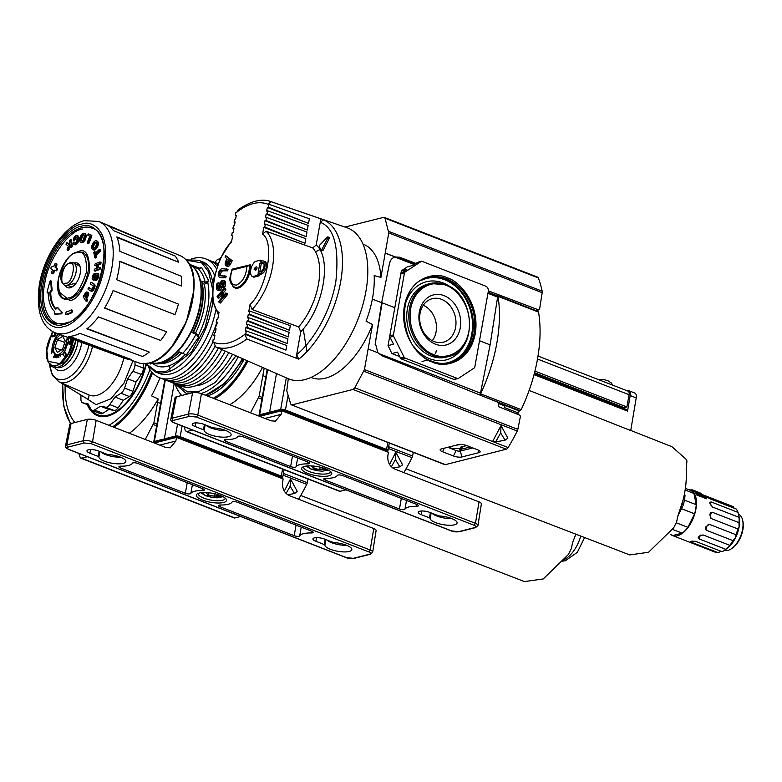 <?xml version="1.0" encoding="UTF-8"?>
<svg xmlns="http://www.w3.org/2000/svg" width="782" height="782" viewBox="0 0 782 782"><rect width="100%" height="100%" fill="white"/><g stroke="black" fill="none" stroke-linecap="round" stroke-linejoin="round"><path stroke-width="1.17" d="M303.24 328.929L306.867 351.646M537.801 311.461L538.544 312.106C540.88 326.153 540.538 341.793 537.508 359.016C534.419 376.201 528.974 393.063 521.174 409.612L519.258 410.98L517.616 414.313M461.722 446.854L461.439 448.389L451.732 448.536L450.168 447.988L450.422 446.639M435.476 344.188A25.816 20.547 75.8 0 0 460.246 327.902A25.816 20.547 75.8 0 0 444.117 295.674A25.816 20.547 75.8 0 0 419.348 311.959A25.816 20.547 75.8 0 0 435.476 344.188M434.059 341.519A22.443 17.859 75.8 0 0 442.612 342.35A22.443 17.859 75.8 0 0 455.984 322.204A22.443 17.859 75.8 0 0 441.576 299.34A22.443 17.859 75.8 0 0 431.596 298.871A22.443 17.859 75.8 0 0 419.69 319.574A22.443 17.859 75.8 0 0 434.059 341.519M432.26 340.698A21.456 17.067 75.8 0 0 423.277 305.254M389.495 263.417L381.626 302.908M394.802 307.717L382.144 302.781L375.252 343.533M496.873 295.752A1.76 0.929 111.3 0 1 497.215 295.762A1.76 0.929 111.3 0 1 497.616 297.082L490.109 344.862L479.503 340.727M389.583 263.397L390.374 260.924M417.5 262.42L421.127 261.501A1.76 1.398 -104.2 0 1 421.469 261.344L417.852 262.263A1.76 1.398 -104.2 0 0 417.5 262.42L412.935 265.421L407.334 266.838L401.371 270.816L400.843 273.847M504.595 405.907L504.273 407.51A1.76 0.929 111.3 0 1 505.592 405.653L504.595 405.907L498.525 403.541M389.768 336.211L388.048 345.585L391.89 353.542L399.729 356.602M375.174 344.657L375.311 343.513M490.109 344.862L480.5 393.17A1.76 0.929 111.3 0 1 479.503 394.881M497.059 295.704L497.244 295.655A1.76 0.929 111.3 0 1 497.596 295.664A1.76 0.929 111.3 0 1 498.007 296.31A111.66 58.806 -68.7 0 1 480.637 393.815A1.76 0.929 111.3 0 1 479.601 394.92M401.371 270.816L406.836 269.428L401.43 272.986A1.76 1.398 -104.2 0 0 400.814 273.993L404.431 273.084A1.76 1.398 -104.2 0 1 405.047 272.068L401.43 272.986M421.127 261.501L405.047 272.068M457.392 378.459L453.775 379.378L401.362 358.948L404.988 358.029L457.392 378.459A1.76 1.398 -104.2 0 0 458.467 378.361L474.205 368.009A1.76 1.398 -104.2 0 0 474.821 367.002L488.291 291.412A4.223 3.363 -104.2 0 0 485.651 286.134L422.192 261.403A1.76 1.398 -104.2 0 0 421.469 261.344M391.89 353.542L397.491 352.125L400.462 358.078A1.76 1.398 -104.2 0 0 401.362 358.948M388.048 345.585L393.522 344.197L389.993 337.159L393.62 336.24L404.089 357.159L400.462 358.078M389.993 337.159A1.76 1.398 -104.2 0 1 389.798 335.83L400.814 273.993M393.62 336.24A1.76 1.398 -104.2 0 1 393.414 334.911L404.431 273.084M404.988 358.029A1.76 1.398 -104.2 0 1 404.089 357.159M470.314 446.962L460.041 449.562A1.76 0.528 -169.9 0 0 459.699 449.797A1.76 0.528 -169.9 0 0 460.285 450.315L461.39 450.794M421.997 361.685L426.728 359.994M453.775 379.378A1.76 1.398 75.8 0 0 454.498 379.426L458.125 378.508M461.536 447.871L460.647 447.128L466.766 445.574M451.527 446.366L450.197 447.939M460.725 444.42L455.271 445.417M288.294 378.742L286.779 390.765L290.689 404.04L292.077 404.871L352.985 389.446L506.296 449.2A3.519 1.857 -68.7 0 0 508.134 447.558A144.426 76.069 -68.7 0 0 517.264 431.038A3.519 1.857 -68.7 0 0 517.84 429.367L364.432 369.573L372.535 324.569A71.573 37.692 111.3 0 1 325.42 378.175A71.573 37.692 111.3 0 1 310.982 377.452M506.296 449.2L445.388 464.635L291.393 404.841L444.704 464.606A3.519 1.857 -68.7 0 0 445.388 464.635M477.714 449.846L466.834 445.603A6.119 1.828 -169.9 0 0 458.399 444.626L441.312 448.946A6.119 1.828 -169.9 0 0 440.295 449.455A6.119 1.828 -169.9 0 0 442.563 451.752L453.443 455.984A6.119 1.828 -169.9 0 0 461.879 456.971L478.965 452.641A6.119 1.828 -169.9 0 0 480.099 451.478A6.119 1.828 -169.9 0 0 477.714 449.846M364.432 369.573L354.823 387.794L352.985 389.446M517.84 429.367L520.431 416.327L519.903 415.232L498.73 406.738L498.017 402.3L381.987 355.771L378.185 352.887L368.302 349.036M472.768 447.92L460.344 451.058L461.879 456.971M453.443 455.984L456.121 450.569A3.069 0.919 -169.9 0 0 460.344 451.058M456.121 450.569L447.773 447.314M501.037 425.564L507.86 438.164L505.104 440.168L495.593 441.928L492.943 440.833L501.037 425.564L500.676 432.964L505.104 440.168M372.535 324.569L366.054 321.148A71.279 37.546 -68.7 0 0 374.167 275.606L380.942 277.366A71.573 37.692 -68.7 0 0 362.965 244.092M372.359 299.095L381.655 302.722L375.321 342.975L377.843 352.75M461.654 450.735L461.722 449.132M495.593 441.928L500.676 432.964M380.942 277.366L388.771 232.909L542.18 292.712L539.629 308.919L538.319 309.799L488.349 290.865M542.18 292.712A3.519 1.857 -68.7 0 0 542.17 291.197A144.426 76.069 -68.7 0 0 538.348 277.952A3.519 1.857 -68.7 0 0 537.645 277.151L384.333 217.396L383.639 217.367L385.037 218.198L388.771 232.909M383.639 217.367L344.97 227.044M385.194 253.114L395.086 256.975C392.153 257.845 390.277 260.054 389.465 263.593L381.655 302.722M415.956 263.436L399.543 257.219L395.076 256.975M395.281 256.926L385.399 253.065M535.895 310.601L538.886 309.838L535.611 310.493M250.279 265L249.927 264.863A15.249 8.025 111.3 0 1 249.986 265.333L246.907 266.349C246.213 275.694 242.723 281.95 236.428 285.127C230.719 284.99 229.234 279.995 231.971 270.132L231.961 269.438C230.563 276.486 226.936 281.276 234.541 287.209A15.249 8.025 111.3 0 0 237.532 287.326A15.249 8.025 111.3 0 0 249.292 265.059L232.322 269.125M246.907 266.349L231.971 270.132L232.968 269.194M270.865 201.609C265.753 199.478 254.375 198.129 238.031 209.967L236.819 212.362L235.783 212.616L235.255 215.597L236.281 215.343L235.636 218.98L234.61 219.243L234.072 222.215L235.108 221.961L234.453 225.597L233.427 225.861L232.899 228.833L233.926 228.579L233.28 232.215L232.244 232.479L231.716 235.46L232.753 235.196L231.55 241.941C214.727 257.532 206.389 304.335 218.98 312.468L217.777 319.212L216.751 319.476L216.223 322.458L217.249 322.194L216.604 325.83L215.568 326.094L215.04 329.075L216.076 328.811L215.421 332.448L214.395 332.712L213.857 335.693L214.894 335.429L214.248 339.065L213.212 339.329L212.684 342.311L213.711 342.047L215.637 346.885L288.059 378.635A81.015 42.668 -68.7 0 0 365.908 291.461A81.015 42.668 -68.7 0 0 346.895 227.709L270.865 201.609A77.721 40.928 111.3 0 1 271.315 201.766L323.572 219.781L320.239 222.303L316.192 245.049L312.702 247.904L266.066 231.237L262.576 234.082L263.778 227.337L304.98 243.28L305.801 238.657L265.342 224.092L264.805 227.073L263.778 227.337M232.87 286.183A15.748 8.289 -68.7 0 0 235.059 287.942A15.748 8.289 -68.7 0 0 238.148 288.069A15.748 8.289 -68.7 0 0 250.26 264.775L249.927 264.863M218.393 290.337A3.519 1.857 -68.7 0 0 218.735 290.562A3.519 1.857 -68.7 0 0 219.967 290.347A3.04 1.603 -68.7 0 0 221.912 287.053A106.831 56.265 -68.7 0 0 222.362 284.599A2.454 1.29 111.3 0 1 222.792 283.319L221.394 282.781A1.877 0.987 111.3 0 1 222.411 281.843A1.877 0.987 111.3 0 1 222.772 281.852A1.877 0.987 111.3 0 1 223.065 282.107A3.558 1.877 111.3 0 1 223.3 283.446A5.269 2.776 111.3 0 1 222.411 286.955L223.603 286.329L225.001 286.877A8.143 4.291 -68.7 0 0 225.568 283.367A3.783 1.994 -68.7 0 0 224.649 280.914L223.251 280.367A3.783 1.994 111.3 0 1 224.17 282.82L225.568 283.367M222.792 283.319A1.877 0.987 111.3 0 1 223.251 282.713M218.217 288.519L217.474 288.235A1.838 0.968 111.3 0 0 217.787 288.529A1.838 0.968 111.3 0 0 218.452 288.402A1.808 0.948 111.3 0 0 219.634 286.368A96.469 50.81 111.3 0 0 220.025 284.218A4.096 2.16 111.3 0 1 220.729 282.028A3.099 1.632 111.3 0 1 222.108 280.494A3.783 1.994 111.3 0 1 222.518 280.337A3.783 1.994 111.3 0 1 223.251 280.367M219.459 277.111L220.847 277.649A5.699 3.001 -68.7 0 0 221.511 277.766L220.123 277.219A5.699 3.001 111.3 0 1 219.459 277.111A5.699 3.001 111.3 0 1 218.403 276.017A4.184 2.199 111.3 0 1 218.501 272.996A4.829 2.542 111.3 0 1 220.016 269.898A5.259 2.776 111.3 0 1 221.736 268.783A5.259 2.776 111.3 0 1 222.411 268.734L228.061 269.262L227.64 270.826L226.252 270.279L226.672 268.725M220.759 275.665A4.418 2.326 111.3 0 1 220.71 275.587A2.659 1.398 111.3 0 1 220.68 273.485A2.688 1.417 111.3 0 1 221.853 271.403L220.465 270.855A4.897 2.581 111.3 0 1 221.472 270.347A4.897 2.581 111.3 0 1 221.99 270.289L226.252 270.279M221.853 271.403A4.897 2.581 111.3 0 1 222.86 270.895A4.897 2.581 111.3 0 1 223.378 270.836L227.64 270.826M322.428 250.484L323.259 250.132L329.212 238.578L328.997 237.425M323.259 250.132L321.031 249.937L319.252 246.584L319.574 245.274L327.306 237.073L329.212 238.578M256.222 266.887A1.76 0.929 111.3 0 1 256.564 266.897A1.76 0.929 111.3 0 1 256.897 268.578A1.76 0.929 111.3 0 1 255.636 270.191A1.76 0.929 111.3 0 1 255.294 270.181A1.76 0.929 111.3 0 1 254.883 269.595L254.091 269.741L255.176 267.943A1.76 0.929 111.3 0 1 256.222 266.887M257.004 267.845A1.76 0.929 -68.7 0 0 256.574 268.48L255.176 267.943M246.301 330.952L245.274 331.206L245.919 327.57L287.121 343.523L246.956 327.306L247.483 324.335L246.457 324.589L247.102 320.952L288.304 336.905L248.129 320.688L248.666 317.707L247.63 317.971L248.275 314.335L289.477 330.278L249.311 314.071L249.839 311.089L248.813 311.353L250.015 304.609L252.117 309.496L298.626 326.905L300.738 331.803L296.681 354.549L298.744 359.173L246.868 338.968L244.746 334.188L285.948 350.14L286.769 345.507L246.301 330.952L245.773 333.934L244.746 334.188M259.966 366.338L263.808 368.019M320.855 218.852L320.239 222.303C334.149 227.542 339.359 247.268 335.859 281.491C330.229 314.511 310.562 344.002 296.681 354.549L296.065 358M265.342 224.092L264.306 224.356L264.951 220.72L306.153 236.663L265.988 220.456L266.515 217.474L265.489 217.738L266.134 214.102L307.336 230.045L267.17 213.838L267.698 210.857L266.662 211.12L267.317 207.484L308.519 223.427L268.343 207.22L268.871 204.239L267.894 204.21L271.315 201.766M308.519 223.427L309.34 218.794L268.871 204.239M307.336 230.045L308.157 225.421L267.698 210.857M306.153 236.663L306.984 232.039L266.515 217.474M289.477 330.278L290.308 325.654L249.839 311.089M288.304 336.905L289.125 332.272L248.666 317.707M287.121 343.523L287.942 338.889L247.483 324.335M304.98 243.28L264.805 227.073M218.716 288.216A4.643 2.444 111.3 0 1 218.95 285.342A6.432 3.392 111.3 0 1 219.752 283.24L218.354 282.703L217.054 283.495A9.189 4.839 111.3 0 0 216.36 287.395A4.624 2.434 111.3 0 0 216.995 289.799A3.519 1.857 111.3 0 0 217.337 290.014A3.519 1.857 111.3 0 0 218.569 289.809L219.967 290.347M222.411 287.053L223.808 287.6L225.001 286.877M259.077 275.88L257.679 275.342L252.508 276.642L253.906 277.19L259.077 275.88L259.311 274.56L261.383 274.032A6.657 3.509 -68.7 0 0 266.144 267.923A6.657 3.509 -68.7 0 0 264.912 261.569L263.514 261.022A6.657 3.509 111.3 0 1 264.746 267.376A6.657 3.509 111.3 0 1 259.986 273.485L261.383 274.032M261.706 261.1L260.386 260.171L255.215 261.481A8.807 4.633 111.3 0 0 250.758 269.849A8.807 4.633 111.3 0 0 252.508 276.642M249.966 265.323L249.966 265.323A15.22 8.015 111.3 0 0 249.908 264.863L249.223 265.039M223.857 295.244L223.134 293.084L225.89 289.77L225.529 288.685L224.131 288.147L217.113 296.583L217.474 297.668L218.872 298.206L221.443 295.117M217.474 297.668L220.915 293.533L222.156 297.287L218.725 301.412L219.087 302.497L220.475 303.035L227.503 294.599L227.142 293.514L225.744 292.976L222.987 296.29L221.736 292.536L224.493 289.223L224.131 288.147M227.2 266.193A3.558 1.877 -68.7 0 0 227.542 266.408A3.558 1.877 -68.7 0 0 230.045 264.863A30.439 16.031 -68.7 0 0 232.244 260.719L225.773 255.655L225.04 257.082L226.927 258.774A13.128 6.921 -68.7 0 0 225.519 261.823A3.851 2.023 -68.7 0 0 225.812 265.645A3.558 1.877 -68.7 0 0 226.145 265.87A3.558 1.877 -68.7 0 0 228.647 264.316A30.439 16.031 -68.7 0 0 230.856 260.171L225.773 255.655M221.511 277.766L225.773 277.747L226.194 276.193L220.514 275.665A4.418 2.326 111.3 0 1 219.957 275.577A4.418 2.326 111.3 0 1 219.322 275.049A2.659 1.398 111.3 0 1 219.283 272.947A2.688 1.417 111.3 0 1 220.465 270.855M246.956 327.306L245.919 327.57M248.129 320.688L247.102 320.952M249.311 314.071L248.275 314.335M265.988 220.456L264.951 220.72M267.17 213.838L266.134 214.102M268.343 207.22L267.317 207.484M316.192 245.049C332.399 258.363 323.445 308.636 300.738 331.803M231.716 235.46L232.635 235.841M232.899 228.833L233.808 229.224M234.072 222.215L234.991 222.606M235.255 215.597L236.174 215.988M212.684 342.311L213.613 342.702M213.857 335.693L214.776 336.074M215.04 329.075L215.959 329.457M216.223 322.458L217.132 322.839M285.948 350.14L245.773 333.934M222.362 284.599L220.974 284.052A2.454 1.29 111.3 0 1 221.394 282.781M220.974 284.052A106.831 56.265 111.3 0 1 220.524 286.505L221.912 287.053M220.524 286.505A3.04 1.603 111.3 0 1 218.569 289.809M218.95 285.342L217.562 284.804A6.432 3.392 111.3 0 1 218.354 282.703M217.474 288.235A4.643 2.444 111.3 0 1 217.562 284.804M224.17 282.82A8.143 4.291 111.3 0 1 223.603 286.329M259.311 274.56L257.913 274.013L259.986 273.485M257.679 275.342L257.913 274.013M263.514 261.022A6.657 3.509 111.3 0 0 262.214 260.973L260.142 261.501L260.386 260.171M219.087 302.497L226.106 294.052L227.503 294.599M225.89 289.77L224.493 289.223M223.134 293.084L221.736 292.536M226.106 294.052L225.744 292.976M228.647 264.316L230.045 264.863M232.244 260.719L230.856 260.171M225.773 277.747L224.385 277.209L224.805 275.655M220.123 277.219L224.385 277.209M223.378 270.836L221.99 270.289M220.68 273.485L219.283 272.947M220.71 275.587L219.322 275.049M321.861 249.585L327.814 238.041M259.849 263.153L261.921 262.625A4.897 2.581 111.3 0 1 262.879 262.664A4.897 2.581 111.3 0 1 263.788 267.336A4.897 2.581 111.3 0 1 260.279 271.833L258.207 272.361L259.849 263.153L261.247 263.69L263.319 263.172L261.921 262.625M226.418 261.54A16.217 8.543 111.3 0 1 227.503 259.292L229.527 261.09A10.899 5.738 111.3 0 1 228.373 263.251A2.17 1.144 111.3 0 1 227.083 264.355A2.786 1.466 111.3 0 1 226.809 264.296A2.786 1.466 111.3 0 1 226.125 262.85A2.238 1.183 111.3 0 1 226.418 261.54L227.816 262.078A2.238 1.183 -68.7 0 0 227.513 263.387L226.125 262.85M254.883 269.595L255.988 270.025M254.561 268.099L256.574 268.48M255.958 268.637L255.274 269.741M259.771 271.96L261.247 263.69M228.647 260.308A16.217 8.543 -68.7 0 0 227.816 262.078M227.513 263.387A2.786 1.466 -68.7 0 0 227.621 264.13M262.488 367.442A76.04 40.048 111.3 0 1 229.761 404.724M250.523 412.818L259.165 396.23L264.189 368.185M244.101 359.388A69.217 36.461 111.3 0 1 207.445 396.024M345.908 489.825L340.121 491.292L186.81 431.527L192.528 430.041M184.034 426.728L185.422 430.706L186.81 431.527L186.126 431.508L339.437 491.262A3.519 1.857 -68.7 0 0 340.121 491.292M403.844 472.582A144.426 76.069 -68.7 0 0 411.997 457.695A3.519 1.857 -68.7 0 0 412.573 456.033L413.297 452.367M263.035 375.702L265.87 376.807M389.544 464.498L395.77 452.231L402.593 464.821L399.837 466.825L392.926 468.105M395.77 452.231L395.409 459.63L399.837 466.825M391.332 466.805L395.409 459.63M220.143 258.754L217.464 259.448L214.786 262.498M150.818 362.555A52.834 27.829 -68.7 0 0 160.007 362.574A52.834 27.829 -68.7 0 0 197.475 315.185A52.834 27.829 -68.7 0 0 189.166 264.199M72.003 287.043L67.633 285.43M65.854 285.713L76.118 283.113M150.74 362.584L151.473 362.868A52.834 27.829 -68.7 0 0 161.825 363.278A52.834 27.829 -68.7 0 0 171.669 358.547A52.834 27.829 -68.7 0 0 179.283 351.91L182.773 353.278A52.834 27.829 -68.7 0 0 196.028 334.158L192.538 332.8A52.834 27.829 -68.7 0 0 201.795 281.256A52.834 27.829 -68.7 0 0 201.746 281.07L205.236 282.429A52.834 27.829 -68.7 0 0 197.866 268.539L194.376 267.18A52.834 27.829 -68.7 0 0 189.85 264.414L189.127 264.12M145.608 363.62L155.051 371.821L159.137 373.415A59.882 31.534 -68.7 0 0 170.867 373.884A59.882 31.534 -68.7 0 0 215.666 310.737M216.252 268.49A63.753 33.577 -68.7 0 0 193.33 258.422A63.753 33.577 -68.7 0 0 191.17 259.057M148.824 367.696A63.753 33.577 -68.7 0 0 171.991 378.214A63.753 33.577 -68.7 0 0 216.702 322.653M161.317 378.312A63.753 33.577 -68.7 0 0 175.53 379.593A63.753 33.577 -68.7 0 0 212.821 342.369M217.122 265.997A63.753 33.577 -68.7 0 0 207.553 259.702M153.898 442.241A3.519 1.056 10.1 0 1 153.761 441.869L164.836 379.69A63.753 33.577 -68.7 0 0 179.078 380.971A63.753 33.577 -68.7 0 0 214.952 346.446M168.404 381.078A63.753 33.577 -68.7 0 0 182.617 382.359A63.753 33.577 -68.7 0 0 218.364 348.078M217.983 263.739A63.753 33.577 -68.7 0 0 214.639 262.459M171.942 382.457A63.753 33.577 -68.7 0 0 186.165 383.737A63.753 33.577 -68.7 0 0 221.834 349.603M175.491 383.835A63.753 33.577 -68.7 0 0 189.703 385.115A63.753 33.577 -68.7 0 0 225.294 351.128M179.029 385.223A63.753 33.577 -68.7 0 0 193.252 386.503A63.753 33.577 -68.7 0 0 228.764 352.653M195.647 385.78A59.882 31.534 -68.7 0 0 199.703 385.125A59.882 31.534 -68.7 0 0 232.518 354.305M79.969 266.261L73.352 262.762A12.062 6.354 111.3 0 1 75.58 274.257A12.062 6.354 111.3 0 1 66.959 285.332A12.062 6.354 111.3 0 1 64.593 285.244L65.874 285.743M205.236 282.429L208.638 280.591L201.727 267.561L197.866 268.539M196.028 334.158L198.56 337.179L198.266 335.713L195.725 332.663A51.074 26.901 -68.7 0 0 204.356 284.218L202.264 283.407L201.746 281.07M204.356 284.218L207.768 282.361L208.638 280.591M192.538 332.8L193.633 331.851A51.074 26.901 -68.7 0 0 202.264 283.407M193.633 331.851L195.725 332.663M198.56 337.179L186.126 355.106L182.773 353.278M171.669 358.547L173.027 357.589A51.074 26.901 -68.7 0 0 179.567 352.027M151.825 362.995L150.77 364.07L151.405 362.838M214.366 274.912A59.882 31.534 -68.7 0 0 202.636 261.833L198.55 260.24L186.048 259.888M217.709 319.232A63.753 33.577 -68.7 0 0 217.904 318.538M217.699 264.463A63.753 33.577 -68.7 0 0 211.091 261.08M129.235 359.397L138.219 362.692A57.487 30.273 -68.7 0 0 144.123 363.689A57.487 30.273 -68.7 0 0 149.167 363.014A57.487 30.273 -68.7 0 0 192.538 300.464A57.487 30.273 -68.7 0 0 184.992 258.832A57.487 30.273 -68.7 0 0 179.968 255.567L109.138 226.272M82.501 229.018C68.269 230.69 47.663 260.426 44.77 283.455C39.344 307.121 50.81 328.723 65.766 323.005L68.718 322.037M119.812 261.511L181.551 286.056A58.259 30.684 -68.7 0 0 181.6 276.388L119.881 251.354A59.637 31.407 -68.7 0 0 116.86 236.907L178.638 262.273L117.075 237.464M62.267 335.39L125.306 358.488A58.259 30.684 -68.7 0 0 125.325 358.488A58.259 30.684 -68.7 0 0 131.19 359.505L68.288 336.436A59.637 31.407 -68.7 0 0 79.872 333.347L142.51 356.484A58.259 30.684 -68.7 0 0 149.323 352.086L86.851 328.841A59.637 31.407 -68.7 0 0 98.483 316.925L160.691 340.453A58.259 30.684 -68.7 0 0 166.615 331.803L104.553 308.079A59.637 31.407 -68.7 0 0 113.107 290.542L174.972 314.667A58.259 30.684 -68.7 0 0 178.423 304.1L116.645 279.712A59.637 31.407 -68.7 0 0 118.629 270.846A59.637 31.407 -68.7 0 0 119.832 261.247L181.551 286.056M178.638 262.273A58.259 30.684 -68.7 0 0 175.276 256.105L113.41 230.592A59.637 31.407 -68.7 0 0 105.599 224.268L98.747 221.443A59.784 31.485 111.3 0 1 111.826 268.128A59.784 31.485 111.3 0 1 66.714 333.191A59.784 31.485 111.3 0 1 55.327 332.849A59.784 31.485 111.3 0 1 55.131 332.77M166.859 250.142L106.205 224.542M94.964 265.43L95.648 265.694A1.32 0.694 -68.7 0 0 95.727 265.733A1.32 0.694 -68.7 0 0 96.137 265.685L95.296 265.362A1.32 0.694 111.3 0 1 94.886 265.411A1.32 0.694 111.3 0 1 94.818 265.372L94.974 264.062A1.515 0.802 111.3 0 1 95.463 263.681L99.764 262.009A1.349 0.704 111.3 0 1 99.871 261.97A1.349 0.704 111.3 0 1 100.135 261.98A1.349 0.704 111.3 0 1 100.213 262.019L101.044 262.341A1.349 0.704 -68.7 0 0 100.976 262.302A1.349 0.704 -68.7 0 0 100.898 262.283M98.19 267.727L98.561 264.746L97.721 264.424L97.271 268.089L99.109 267.376A1.281 0.674 111.3 0 1 99.226 267.327A1.281 0.674 111.3 0 1 99.47 267.336A1.281 0.674 111.3 0 1 99.549 267.385L100.389 267.708A1.281 0.674 -68.7 0 0 100.311 267.669A1.281 0.674 -68.7 0 0 100.223 267.639M95.521 278.597A6.403 3.372 -68.7 0 0 96.108 277.327A5.269 2.776 111.3 0 1 96.694 276.036L95.863 275.704A1.183 0.626 111.3 0 1 96.557 275A1.183 0.626 111.3 0 1 96.675 274.99A1.163 0.616 111.3 0 1 96.773 275.01A1.163 0.616 111.3 0 1 97.066 275.606A2.307 1.212 111.3 0 1 96.9 276.769A1.935 1.017 111.3 0 1 96.382 277.913A2.346 1.232 111.3 0 1 95.619 278.548A1.212 0.635 111.3 0 0 95.16 278.939L94.954 279.878L96.049 280.445A2.238 1.183 -68.7 0 0 96.841 280.073A3.118 1.642 -68.7 0 0 98.121 278.167A6.471 3.411 -68.7 0 0 98.796 275.508A2.717 1.437 -68.7 0 0 98.151 273.632A2.717 1.437 -68.7 0 0 97.897 273.583M96.694 276.036A1.183 0.626 111.3 0 1 97.066 275.528M96.108 277.327L95.277 277.004A6.403 3.372 111.3 0 1 94.28 278.959A2.151 1.134 111.3 0 1 92.97 279.858A2.287 1.202 111.3 0 1 92.745 279.809A2.287 1.202 111.3 0 1 92.178 278.744A4.506 2.375 111.3 0 1 92.501 276.545A4.174 2.199 111.3 0 1 93.341 274.57A2.102 1.105 111.3 0 1 94.466 273.544A2.102 1.105 111.3 0 1 94.593 273.524A0.958 0.508 111.3 0 1 94.857 273.759L95.697 274.081A0.958 0.508 -68.7 0 0 95.433 273.847L94.73 273.573M94.945 275.518A3.509 1.847 111.3 0 0 94.505 275.948A1.838 0.968 111.3 0 0 94.016 277.024A2.219 1.173 111.3 0 0 93.869 277.845L93.029 277.512A1.026 0.547 111.3 0 0 94.045 277.532A5.855 3.089 111.3 0 0 94.563 276.398A8.143 4.291 111.3 0 1 95.639 274.238A2.229 1.173 111.3 0 1 96.743 273.27A2.229 1.173 111.3 0 1 97.056 273.25A2.717 1.437 111.3 0 1 97.31 273.309A2.717 1.437 111.3 0 1 97.965 275.186A6.471 3.411 111.3 0 1 97.281 277.845A3.118 1.642 111.3 0 1 96.01 279.751L96.841 280.073M90.468 290.855L91.299 291.178A4.027 2.121 -68.7 0 0 92.687 290.953A4.868 2.561 -68.7 0 0 94.837 287.111L94.006 286.779A4.868 2.561 111.3 0 1 91.846 290.621A4.027 2.121 111.3 0 1 90.468 290.855L88.122 289.389A0.948 0.499 111.3 0 1 88.874 287.727L89.715 288.05A0.938 0.499 -68.7 0 0 89.451 287.952M92.677 285.479A1.799 0.948 111.3 0 1 92.706 285.489L90.438 284.081L90.409 282.898A0.987 0.518 111.3 0 1 91.259 282.449L92.09 282.781A0.987 0.518 -68.7 0 0 91.865 282.693M95.433 251.96L94.583 251.628L95.433 251.96A1.095 0.577 -68.7 0 1 95.619 252.361L95.717 252.889M94.896 257.708L95.717 258.031L96.411 257.337A1.144 0.606 -68.7 0 0 96.421 256.76L95.59 256.428A1.144 0.606 111.3 0 1 95.58 257.014L94.886 257.708A1.065 0.567 111.3 0 1 94.681 257.317L93.879 252.918A1.271 0.665 111.3 0 1 93.889 252.332L94.583 251.628M94.602 251.638A1.095 0.577 111.3 0 1 94.788 252.029L95.062 253.544L98.991 249.683A1.241 0.655 111.3 0 1 99.422 249.39A1.241 0.655 111.3 0 1 99.48 249.38L99.676 250.455A1.32 0.694 -68.7 0 1 99.246 251.061L100.076 251.393A1.32 0.694 -68.7 0 0 100.516 250.778L99.646 249.448M97.994 241.98A4.36 2.297 -68.7 0 0 97.183 241.139L96.352 240.817A4.36 2.297 111.3 0 1 97.154 241.658L97.994 241.98A4.321 2.278 -68.7 0 1 98.258 244.864L97.418 244.541A5.279 2.776 111.3 0 1 95.922 247.786L96.763 248.119A5.279 2.776 -68.7 0 0 98.258 244.864M95.922 247.786A5.347 2.815 111.3 0 1 93.811 249.712A4.184 2.199 111.3 0 1 92.911 249.702A4.184 2.199 111.3 0 1 92.129 248.871A4.614 2.434 111.3 0 1 91.836 245.998A4.868 2.561 111.3 0 1 93.332 242.743A5.259 2.766 111.3 0 1 95.433 240.797A4.36 2.297 111.3 0 1 95.492 240.778A4.36 2.297 111.3 0 1 96.352 240.817M88.366 292.771A2.473 1.3 -68.7 0 0 87.926 292.341L87.085 292.009A2.473 1.3 111.3 0 1 87.525 292.448L88.366 292.771A2.551 1.349 -68.7 0 1 88.571 294.706A4.252 2.238 -68.7 0 1 87.516 296.945L86.646 298.294L85.805 297.971L86.685 296.622L87.516 296.945M86.636 301.226A1.31 0.684 -68.7 0 0 86.753 301.305L85.922 300.972A1.31 0.684 -68.7 0 1 85.697 300.767L83.42 297.14A1.144 0.606 111.3 0 1 83.293 296.466A1.417 0.743 111.3 0 1 83.664 295.625L85.766 292.546A2.473 1.3 111.3 0 1 86.597 291.989A2.473 1.3 111.3 0 1 87.085 292.009M88.014 235.392L87.975 235.382A1.036 0.547 111.3 0 1 87.975 235.382A1.036 0.547 111.3 0 1 87.76 235.089L88.19 234.014A1.173 0.616 111.3 0 1 88.307 233.965A1.173 0.616 111.3 0 1 88.532 233.974A1.173 0.616 111.3 0 1 88.561 233.984L89.402 234.317A1.173 0.616 -68.7 0 0 89.373 234.297A1.173 0.616 -68.7 0 0 89.344 234.287M80.702 242.264L81.543 242.596A4.369 2.307 -68.7 0 0 82.257 242.655A4.203 2.209 -68.7 0 0 84.407 241.276A4.917 2.59 -68.7 0 0 85.834 238.021L84.994 237.689A4.917 2.59 111.3 0 1 83.576 240.944A4.203 2.209 111.3 0 1 81.416 242.332A4.369 2.307 111.3 0 1 80.702 242.264A4.369 2.307 111.3 0 1 79.832 241.257A5.621 2.962 111.3 0 1 79.969 238.08A5.445 2.864 111.3 0 1 81.396 234.786A4.154 2.19 111.3 0 1 83.146 233.447A4.154 2.19 111.3 0 1 83.566 233.398A4.223 2.229 111.3 0 1 84.27 233.456A4.223 2.229 111.3 0 1 85.14 234.502L85.971 234.825A4.223 2.229 -68.7 0 0 85.101 233.789L84.27 233.456M72.374 310.229L71.289 309.936A38.308 20.176 111.3 0 1 66.284 311.822L65.473 313.65L66.626 314.647A40.947 21.564 -68.7 0 0 72.003 312.624L72.218 310.229M71.533 309.907L72.57 310.698M74.632 243.036L74.583 243.016A3.177 1.672 111.3 0 1 74.085 242.234L74.583 242.283M74.085 242.234L73.117 242.967A2.825 1.486 -68.7 0 0 73.801 244.395A4.203 2.219 -68.7 0 0 73.889 244.434A4.203 2.219 -68.7 0 0 75.228 244.258A4.154 2.19 -68.7 0 0 77.252 242.009L78.092 242.342A5.562 2.933 -68.7 0 0 78.503 236.311A3.959 2.082 -68.7 0 0 77.985 235.92L77.144 235.587A3.959 2.082 -68.7 0 0 76.372 235.558A3.959 2.082 -68.7 0 0 75.756 235.832A3.93 2.072 -68.7 0 0 74.202 237.308A2.991 1.574 -68.7 0 0 73.322 239.712L73.752 240.191L74.319 239.184A2.17 1.144 111.3 0 1 75.727 237.112A2.16 1.134 111.3 0 1 76.02 236.995A2.16 1.134 111.3 0 1 76.441 237.005A2.16 1.134 111.3 0 1 76.831 237.405A4.966 2.61 111.3 0 1 76.558 241.374A2.317 1.222 111.3 0 1 74.603 243.026A2.317 1.222 111.3 0 1 74.583 243.016M74.192 240.357L75.15 239.517A2.17 1.144 111.3 0 1 76.568 237.435L75.727 237.112M78.503 236.311L77.662 235.988A3.959 2.082 -68.7 0 0 77.144 235.587M48.21 292.722L48.249 292.947A41.035 21.613 111.3 0 0 54.652 311.578L54.486 313.953L61.661 313.836L62.228 312.409L57.995 307.873M56.099 309.007A38.386 20.215 111.3 0 1 50.713 292.556L52.12 290.239L51.27 281.09M47.81 292.566L47.213 292.781L47.057 292.048L49.852 281.52L50.429 280.767L51.622 281.471M55.825 309.144L56.392 308.587A1.134 0.596 111.3 0 0 56.607 308.088L57.106 307.551L58.191 307.952M72.286 245.919L71.445 245.597L70.693 240.357A1.232 0.645 -68.7 0 0 70.624 239.947A1.222 0.645 -68.7 0 0 70.497 239.595L69.578 240.338A1.349 0.714 -68.7 0 0 69.549 241.061L69.011 244.463L67.33 243.075A2.747 1.447 -68.7 0 0 66.959 242.762A1.075 0.567 -68.7 0 0 66.734 242.752A1.075 0.567 -68.7 0 0 66.411 242.958L66.03 244.277A3.236 1.711 -68.7 0 0 66.421 244.688L68.386 246.125L67.281 249.008A1.31 0.694 -68.7 0 0 67.115 249.644L67.535 250.132A1.036 0.547 -68.7 0 0 68.2 249.165L69.989 244.14L70.351 246.604A1.29 0.674 -68.7 0 0 70.546 247.092L71.416 246.31L72.257 246.633A1.29 0.674 -68.7 0 0 72.286 245.919L71.533 240.69A1.232 0.645 -68.7 0 0 71.465 240.27A1.222 0.645 -68.7 0 0 71.338 239.927L71.133 239.849M70.497 239.595L71.338 239.927M52.55 273.553L51.72 273.221L53.078 273.739L53.782 273.055L52.951 272.732A38.318 20.185 111.3 0 1 53.606 270.758L54.144 270.113L56.294 270.865L56.978 270.249A34.34 18.084 111.3 0 1 57.34 269.291L56.402 268.07L57.34 269.291M53.782 273.055A38.318 20.185 111.3 0 1 54.447 271.09L54.984 270.445L56.294 270.865M52.316 269.37L51.006 268.881L50.908 268.001A44.926 23.665 111.3 0 1 51.299 266.985L53.841 266.271A40.947 21.564 111.3 0 1 54.857 263.945L56.021 263.622L56.089 264.59L56.93 264.912L56.861 263.945L56.021 263.622L56.861 263.945M96.313 242.655A2.375 1.251 -68.7 0 0 96.078 242.752L95.238 242.42A2.375 1.251 111.3 0 1 95.492 242.332A2.375 1.251 111.3 0 1 95.951 242.342A2.375 1.251 111.3 0 1 96.382 242.772A2.346 1.232 111.3 0 1 96.411 244.688A4.184 2.199 111.3 0 1 95.384 246.721A4.066 2.141 111.3 0 1 94.036 248.08A2.336 1.232 111.3 0 1 93.332 248.158A2.336 1.232 111.3 0 1 92.911 247.738A2.375 1.251 111.3 0 1 92.853 245.841A3.685 1.945 111.3 0 1 93.869 243.798A3.842 2.023 111.3 0 1 95.238 242.42M86.685 294.169A1.222 0.645 -68.7 0 0 86.362 294.531L85.521 294.208A1.222 0.645 111.3 0 1 86.118 293.709A1.222 0.645 111.3 0 1 86.352 293.719A1.222 0.645 111.3 0 1 86.577 293.944A1.173 0.616 111.3 0 1 86.626 295.039A3.255 1.72 111.3 0 1 86 296.241L85.365 297.238L84.456 295.792L85.521 294.208M83.938 235.118A2.366 1.251 -68.7 0 0 83.899 235.128A2.366 1.251 -68.7 0 0 82.706 236.174L81.866 235.851A2.366 1.251 111.3 0 1 83.058 234.805A2.366 1.251 111.3 0 1 83.244 234.776A2.336 1.232 111.3 0 1 83.576 234.815A2.336 1.232 111.3 0 1 84.133 235.665A4.066 2.141 111.3 0 1 83.948 237.767A3.793 1.994 111.3 0 1 83.107 239.888A2.326 1.222 111.3 0 1 81.758 240.934A2.395 1.261 111.3 0 1 81.396 240.895A2.395 1.261 111.3 0 1 80.829 239.947A4.839 2.542 111.3 0 1 81.025 237.992A3.675 1.935 111.3 0 1 81.866 235.851M65.444 285.577A13.206 6.96 -68.7 0 0 67.809 287.717A13.206 6.96 -68.7 0 0 70.253 287.766A13.206 6.96 -68.7 0 0 79.656 275.782A13.206 6.96 -68.7 0 0 77.398 263.114A13.206 6.96 -68.7 0 0 74.671 262.947A13.206 6.96 -68.7 0 0 74.202 263.094M104.632 307.942L166.615 331.803M87.193 328.567L149.323 352.086M69.578 336.387L131.19 359.505M174.972 314.667L113.107 290.542M94.299 270.797L94.993 271.071A1.29 0.674 -68.7 0 0 95.062 271.1A1.29 0.674 -68.7 0 0 95.443 271.071L99.734 269.389A1.241 0.655 -68.7 0 0 100.223 269.028L100.389 267.708M96.137 265.685L96.733 265.45M98.561 264.746L100.389 264.033A1.232 0.645 -68.7 0 0 100.878 263.661L101.044 262.341M93.381 280.015A2.287 1.202 -68.7 0 0 93.576 280.132A2.287 1.202 -68.7 0 0 93.801 280.181A2.151 1.134 -68.7 0 0 94.945 279.516M91.523 289.184L89.715 288.05M94.837 287.111A3.079 1.623 -68.7 0 0 94.466 284.257L92.09 282.781M96.421 256.76L96.147 255.245L100.076 251.393M92.911 249.702L93.752 250.025A4.184 2.199 -68.7 0 0 94.651 250.035A5.347 2.815 -68.7 0 0 96.763 248.119M86.753 301.305A1.31 0.684 -68.7 0 0 86.89 301.324L87.623 300.2A1.3 0.684 -68.7 0 0 87.486 299.623L86.646 298.294M89.05 243.026L88.219 242.694A1.232 0.645 111.3 0 1 87.828 243.378L88.659 243.701A1.232 0.645 -68.7 0 0 89.05 243.026L91.67 236.526A1.183 0.626 -68.7 0 0 91.865 235.675A1.144 0.606 -68.7 0 0 91.592 235.265A1.144 0.606 -68.7 0 0 91.543 235.245L90.81 234.962M91.445 235.206L88.532 233.974M85.834 238.021A4.907 2.59 -68.7 0 0 85.971 234.825M73.987 244.463L74.642 244.717A4.203 2.219 -68.7 0 0 74.73 244.756A4.203 2.219 -68.7 0 0 76.059 244.58A4.154 2.19 -68.7 0 0 78.092 242.342M55.239 314.217L61.661 313.836M67.995 250.308L68.376 250.455A1.036 0.547 -68.7 0 0 69.041 249.497L70.263 246.047M69.119 244.189L68.171 243.398A2.747 1.447 -68.7 0 0 67.79 243.094A2.747 1.447 -68.7 0 0 67.78 243.085L66.959 242.762A2.747 1.447 -68.7 0 0 66.939 242.762L67.78 243.085M70.634 247.122L71.426 247.435L72.257 246.633M55.991 267.923L55.991 267.063A38.318 20.185 111.3 0 1 56.93 264.912M95.443 271.071L94.602 270.738L98.894 269.067A1.241 0.655 -68.7 0 0 99.392 268.695L100.223 269.028M98.894 269.067L99.734 269.389M94.602 270.738A1.29 0.674 111.3 0 1 94.221 270.777A1.29 0.674 111.3 0 1 94.153 270.738L94.319 269.419A1.339 0.704 111.3 0 1 94.808 269.047L96.372 268.441L96.821 264.766L95.296 265.362M100.213 262.019L100.047 263.339L100.878 263.661M100.047 263.339A1.232 0.645 111.3 0 1 99.549 263.7L100.389 264.033M97.721 264.424L99.549 263.7M99.549 267.385L99.392 268.695M98.796 275.508L97.965 275.186M96.01 279.751A2.238 1.183 111.3 0 1 95.209 280.122M95.277 277.004A5.269 2.776 111.3 0 1 95.863 275.704M94.28 278.959L95.013 279.242M92.97 279.858L93.801 280.181M94.857 273.759L95.453 274.55M94.847 274.316L94.378 275L95.072 275.274M94.505 275.948L93.664 275.616A3.509 1.847 111.3 0 1 94.378 275M94.016 277.024L93.185 276.701A1.838 0.968 111.3 0 1 93.664 275.616M93.029 277.512A2.219 1.173 111.3 0 1 93.185 276.701M91.846 290.621L92.687 290.953M92.706 285.489A1.799 0.948 111.3 0 1 92.931 287.512A2.043 1.075 111.3 0 1 91.836 289.105A2.893 1.525 111.3 0 1 91.132 289.125L88.874 287.727M94.466 284.257L91.259 282.449M93.625 283.934A3.079 1.623 111.3 0 1 94.006 286.779M100.516 250.778L99.676 250.455M96.147 255.245L95.316 254.922L99.246 251.061M95.59 256.428L95.316 254.922M95.58 257.014L96.411 257.337M94.886 257.708L95.717 258.031M94.788 252.029L95.619 252.361M93.811 249.712L94.651 250.035M97.154 241.658A4.321 2.278 111.3 0 1 97.418 244.541M85.922 300.972A1.31 0.684 -68.7 0 0 86.059 301.002L87.369 300.943M86.059 301.002L86.89 301.324M87.525 292.448A2.551 1.349 111.3 0 1 87.731 294.384L88.571 294.706M87.731 294.384A4.252 2.238 111.3 0 1 86.685 296.622M87.486 299.623L85.805 297.971M86.646 299.301A1.3 0.684 111.3 0 1 86.782 299.868L87.623 300.2M86.782 299.868L86.528 300.611M88.219 242.694L90.829 236.203L91.67 236.526M87.828 243.378L88.659 243.701M87.369 243.544L87.134 243.075A1.564 0.821 111.3 0 1 87.33 242.312L89.803 236.174L87.995 235.392M91.592 235.265L90.761 234.932A1.144 0.606 111.3 0 0 90.712 234.923L88.561 233.984M90.761 234.932A1.144 0.606 111.3 0 1 91.025 235.343L91.865 235.675M91.025 235.343A1.183 0.626 111.3 0 1 90.829 236.203M83.576 240.944L84.407 241.276M81.416 242.332L82.257 242.655M85.14 234.502A4.907 2.59 111.3 0 1 84.994 237.689M72.521 311.647L71.69 311.314L71.162 312.292A40.947 21.564 111.3 0 1 65.786 314.315M71.69 311.314L71.729 310.376M75.228 244.258L76.059 244.58M75.15 239.517L74.319 239.184M73.752 240.191L74.593 240.514M77.662 235.988A5.562 2.933 111.3 0 1 77.252 242.009M47.594 292.8L48.249 293.064M52.12 290.239L51.28 289.917L50.781 281.139M51.28 289.917L50.752 290.992L51.592 291.324M55.659 309.076A38.386 20.215 111.3 0 1 49.872 292.233L50.752 290.992M62.228 312.409L57.35 307.619M61.387 312.077L60.82 313.504M69.041 249.497L68.2 249.165M67.535 250.132L68.376 250.455M67.33 243.075L68.171 243.398M70.624 239.947L71.465 240.27M70.693 240.357L71.533 240.69M71.445 245.597A1.29 0.674 111.3 0 1 71.416 246.31M56.978 270.249L56.138 269.927A34.34 18.084 111.3 0 1 56.509 268.969M56.138 269.927L55.463 270.533M52.951 272.732L52.247 273.417L53.078 273.739M51.847 269.203L51.006 268.881L52.228 269.311L52.345 270.152A40.947 21.564 111.3 0 0 51.583 272.419L52.247 273.417M57.242 268.402L55.239 267.659L55.151 266.73A38.318 20.185 111.3 0 1 56.089 264.59M96.078 242.752A3.842 2.023 -68.7 0 0 94.71 244.121L93.869 243.798M94.71 244.121A3.685 1.945 -68.7 0 0 93.693 246.164L92.853 245.841M93.693 246.164A2.375 1.251 -68.7 0 0 93.752 248.06L92.911 247.738M84.456 295.792L85.297 296.124L86.362 294.531M85.688 296.74L85.297 296.124M83.86 235.02L83.244 234.776M82.706 236.174A3.675 1.935 -68.7 0 0 81.856 238.324L81.025 237.992M81.856 238.324A4.839 2.542 -68.7 0 0 81.66 240.279L80.829 239.947M81.66 240.279A2.395 1.261 -68.7 0 0 81.875 240.915M406.014 468.829L629.745 554.917L648.503 552.278L673.664 527.83L676.645 521.926L677.681 516.736C684.289 499.884 687.124 483.999 686.176 469.063L686.948 460.969L685.912 459.054L671.933 446.708L630.751 430.442M636.216 397.891L630.184 395.536A6.344 3.343 -68.7 0 0 628.748 390.677L634.779 393.033A6.344 3.343 -68.7 0 1 636.216 397.891L630.732 430.559L529.121 390.423M630.184 395.536L627.575 411.127A1.76 0.929 -68.7 0 0 627.174 409.778L534.311 373.571M628.748 390.677A6.344 3.343 -68.7 0 0 627.506 390.629L627.047 390.746M624.046 408.556L624.202 407.647L626.89 406.963L629.07 394.724A4.575 2.414 -68.7 0 0 628.044 391.137L538.016 356.045M624.202 407.647L534.536 372.691M534.937 371.118L626.89 406.963M701.434 494.322L699.704 494.165M699.255 493.901L690.408 489.962A24.477 12.893 111.3 0 1 695.892 509.131A24.477 12.893 111.3 0 1 672.628 535.582A24.477 12.893 111.3 0 1 670.731 534.458M696.909 493.882L706.674 497.694L706.478 498.769L696.713 494.957A24.477 12.893 -68.7 0 0 695.96 493.667L696.136 492.68A25.288 13.323 111.3 0 1 696.909 493.882L696.713 494.957M688.258 489.503A24.477 12.893 111.3 0 1 690.408 489.962M735.95 534.702L735.549 537.664L733.017 540.636L706.371 530.255L705.344 529.238L705.618 527L709.303 524.311L735.95 534.702A24.477 12.893 -68.7 0 0 737.856 528.935L711.209 518.544L709.812 514.556L710.701 512.474L712.334 512.269L738.98 522.65A24.477 12.893 -68.7 0 0 739.039 517.352L712.392 506.971L709.861 503.168L709.909 502.181L711.395 502.024L738.042 512.415A24.477 12.893 -68.7 0 0 736.233 509.004L709.587 498.623L706.39 496.638L733.389 506.726A24.477 12.893 -68.7 0 0 733.066 506.589L701.024 494.097M708.746 524.194L709.303 524.311A3.519 1.857 111.3 0 0 708.893 524.351A3.519 1.857 111.3 0 0 706.244 528.182A3.519 1.857 111.3 0 0 706.371 530.255M730.202 545.484L725.804 549.326L699.157 538.945L698.15 537.674L699.382 535.983L703.116 534.937L729.762 545.328A24.477 12.893 -68.7 0 0 733.017 540.636M721.043 551.281L718.159 552.678L691.513 542.297L691.347 541.203L695.442 541.3L722.079 551.691A24.477 12.893 -68.7 0 0 724.64 550.205A24.477 12.893 -68.7 0 0 725.804 549.326M691.679 490.461L691.816 489.718L694.269 490.597L701.581 493.53L701.444 494.263M694.269 490.597L701.581 493.53M673.214 535.416L672.755 535.25A24.125 12.707 -68.7 0 0 673.214 535.416L682.158 533.148A24.125 12.707 -68.7 0 0 687.906 527.342L694.582 513.813A24.125 12.707 -68.7 0 0 695.687 509.18A24.125 12.707 -68.7 0 0 696.215 504.693L684.406 500.099M685.228 490.04L693.947 493.442A24.125 12.707 -68.7 0 0 690.281 490.294L685.462 488.408M724.494 550.303A19.374 10.205 -68.7 0 0 727.993 550.352A19.374 10.205 -68.7 0 0 731.6 548.612A19.374 10.205 -68.7 0 0 742.607 529.267A19.374 10.205 -68.7 0 0 742.646 520.274A19.374 10.205 -68.7 0 0 738.482 514.185M677.818 516.11L683.37 504.859A36.246 19.091 -68.7 0 0 684.387 500.206A36.246 19.091 -68.7 0 0 685.012 495.651L684.602 493.608M683.37 504.859L682.08 504.351M714.963 552.072A24.477 12.893 -68.7 0 0 715.286 552.209A24.477 12.893 -68.7 0 0 718.159 552.678M690.467 541.545L691.347 541.203M699.714 494.077L699.861 493.266M696.215 504.693L693.947 493.442M706.674 497.694A25.288 13.323 -68.7 0 0 705.902 496.492L696.136 492.68M733.389 506.726L734.024 508.144M738.042 512.415L739.205 517.146A21.837 11.505 -68.7 0 0 739.137 516.834A21.837 11.505 -68.7 0 0 739.127 516.765M739.137 516.834L739.205 517.146A21.837 11.505 -68.7 0 1 739.098 526.97L737.895 528.955M738.98 522.65L739.098 526.97A21.837 11.505 -68.7 0 1 735.549 537.664A21.837 11.505 -68.7 0 1 729.518 546.364A21.837 11.505 -68.7 0 1 726.683 548.778L724.64 550.205M672.227 529.277L682.158 533.148M687.906 527.342L676.42 522.865M681.474 508.711L694.582 513.813M731.6 548.612L732.558 547.947A18.142 9.55 -68.7 0 0 742.9 521.418L742.646 520.274M684.25 495.348L685.012 495.651M145.921 364.109A51.895 27.331 111.3 0 1 107.906 415.174A51.895 27.331 111.3 0 1 97.603 414.714A51.895 27.331 111.3 0 1 88.229 404.988M129.323 433.267A81.787 43.078 -68.7 0 0 158.179 398.967L151.493 395.819A81.484 42.912 -68.7 0 0 159.958 377.892M149.929 369.563A75.932 39.99 111.3 0 1 108.933 425.32M74.916 422.534A75.932 39.99 111.3 0 1 65.16 385.399M87.271 404.617A52.834 27.829 -68.7 0 0 97.427 415.662A52.834 27.829 -68.7 0 0 107.779 416.073A52.834 27.829 -68.7 0 0 146.322 364.705M156.928 424.079L153.898 422.896L158.179 398.967M78.767 453.394L80.155 457.362L81.543 458.193L80.859 458.174L234.17 517.928A3.519 1.857 -68.7 0 0 234.864 517.958L81.543 458.193L87.271 456.708M145.256 439.474L153.898 422.896M160.603 403.463L157.769 402.359M308.03 479.024L307.306 482.699L283.397 473.374M298.577 499.239A144.426 76.069 -68.7 0 0 306.73 484.361A3.519 1.857 -68.7 0 0 307.306 482.699M284.277 491.155L290.503 478.897L297.326 491.487L294.57 493.491L287.659 494.771M240.641 516.491L234.864 517.958M96.939 414.431A52.834 27.829 -68.7 0 0 99.539 416.307M290.503 478.897L290.142 486.296L294.57 493.491M286.065 493.471L290.142 486.296M300.747 495.495L524.478 581.583L543.236 578.944L568.397 554.487L571.378 548.583L572.414 543.402M80.966 395.057L80.917 399.113A6.725 3.548 -68.7 0 0 81.436 401.694A6.725 3.548 -68.7 0 0 82.579 402.779A6.725 3.548 -68.7 0 0 82.912 402.877L88.053 403.854L90.976 409.348A6.725 3.548 -68.7 0 0 92.12 410.442A6.725 3.548 -68.7 0 0 94.495 410.012L100.487 406.22L105.638 407.197A6.725 3.548 -68.7 0 0 109.744 404.587L114.983 397.031L120.975 393.238A6.725 3.548 -68.7 0 0 124.563 388.058L127.642 378.771L132.881 371.215A6.725 3.548 -68.7 0 0 134.993 364.852L135.032 361.519M56.548 357.775L54.3 356.895L53.362 357.237L63.068 354.06M58.963 357.218A13.734 7.234 111.3 0 1 58.66 356.484M88.298 399.494L89.099 395.252M132.96 360.766L123.996 383.082L110.995 398.761L96.049 404.656L85.453 397.803M100.487 406.22L108.864 409.475L114.006 410.452A6.725 3.548 -68.7 0 0 118.111 407.852L123.351 400.296L114.983 397.031M92.12 410.442L100.487 413.698A6.725 3.548 -68.7 0 0 102.862 413.277L108.864 409.475M127.642 378.771L136.019 382.036L141.259 374.48A6.725 3.548 -68.7 0 0 143.36 368.117L143.409 363.679M123.351 400.296L129.343 396.503A6.725 3.548 -68.7 0 0 132.94 391.323L136.019 382.036M57.555 333.66L51.27 353.298L52.981 351.03L54.926 354.627L53.362 357.237M64.789 356.866L66.147 357.022L66.881 355.272L65.023 352.213M68.317 337.609L69.07 344.246L70.136 344.667L72.208 339.036M53.723 336.025L55.082 336.172L55.815 333.024M51.964 336.465L52.853 336.886L53.694 336.084M57.888 357.609L58.689 356.103L54.926 354.627M58.21 355.194L58.689 356.103M65.189 352.203L63.665 352.056L62.931 353.806L64.623 356.875L65.649 355.8L66.714 356.211M64.124 351.792L65.307 352.32M66.881 355.272L65.815 354.862L64.251 351.91M65.815 354.862L65.649 355.8M69.07 344.246L71.142 338.645M55.082 336.172L54.017 335.761L54.584 334.95L55.639 335.361M54.017 335.761L53.01 335.126L51.798 336.465L51.368 335.761L52.394 331.5M55.395 333.64L54.329 333.22L54.75 332.624M55.805 334.422L54.329 333.22M54.75 334.012L54.584 334.95M57.36 352.457L62.58 349.153L65.258 341.069L62.716 336.299L57.506 339.603L54.828 347.677L57.36 352.457M68.621 340.268L66.587 339.476L66.832 338.997L68.552 339.662M68.376 338.117L66.832 338.997M66.587 339.476A10.743 5.66 111.3 0 1 63.186 350.453A10.743 5.66 111.3 0 1 56.138 354.383A10.743 5.66 111.3 0 1 53.899 345.126A10.743 5.66 111.3 0 1 60.595 334.774M54.828 347.677L61.162 350.053M57.506 339.603L64.779 342.516M475.456 523.344L474.088 525.25C476.179 526.237 476.443 527.009 474.899 527.547L458.623 531.662L451.654 530.929L174.093 422.73C172.001 421.742 171.727 420.97 173.272 420.433L189.547 416.307L196.517 417.05L197.817 415.086L475.456 523.344M474.899 527.547A1.76 1.398 75.8 0 0 475.632 527.596L477.949 525.455A7.018 2.102 10.1 0 1 477.949 525.475A7.018 2.102 10.1 0 0 475.456 523.314L479.043 501.888L394.568 468.965C389.69 466.414 387.442 462.084 387.833 455.974L388.39 452.289L281.774 410.726L281.1 414.372L275.45 421.156L271.1 420.833L201.414 393.669A6.618 1.975 -169.9 0 0 192.597 392.73L176.321 396.845A6.618 1.975 -169.9 0 0 175.051 397.725L170.828 419.132A7.018 2.102 10.1 0 1 170.828 419.132C170.427 420.266 171.395 421.439 173.721 422.71L174.093 422.73M435.613 522.62A13.665 4.086 -169.9 0 0 449.367 525.269A13.665 4.086 -169.9 0 0 457.089 522.982A13.665 4.086 -169.9 0 0 451.654 518.554A13.665 4.086 -169.9 0 0 439.689 515.983A1.76 0.528 10.1 0 1 438.145 515.651L429.846 512.415A7.4 2.209 -169.9 0 0 422.397 510.988A7.4 2.209 -169.9 0 0 418.214 512.22A7.4 2.209 -169.9 0 0 421.156 514.624L429.455 517.86A1.76 0.528 10.1 0 1 430.159 518.398A13.665 4.086 -169.9 0 0 435.613 522.62M432.114 513.305A13.665 4.086 -169.9 0 0 436.786 516.003A13.665 4.086 -169.9 0 0 451.879 518.642M209.625 434.538A13.665 4.086 -169.9 0 0 223.388 437.177A13.665 4.086 -169.9 0 0 231.11 434.9A13.665 4.086 -169.9 0 0 225.675 430.471A13.665 4.086 -169.9 0 0 213.701 427.901A1.76 0.528 10.1 0 1 212.166 427.568L203.858 424.333A7.4 2.209 -169.9 0 0 196.409 422.896A7.4 2.209 -169.9 0 0 192.235 424.137A7.4 2.209 -169.9 0 0 195.177 426.532L203.476 429.768A1.76 0.528 10.1 0 1 204.18 430.315A13.665 4.086 -169.9 0 0 209.625 434.538M206.135 425.222A13.665 4.086 -169.9 0 0 210.808 427.91A13.665 4.086 -169.9 0 0 225.9 430.559M307.707 473.384A15.298 4.575 -169.9 0 0 325.165 476.316A15.298 4.575 -169.9 0 0 331.275 472.269A15.298 4.575 -169.9 0 0 325.674 468.829A15.298 4.575 -169.9 0 0 302.614 467.167A15.298 4.575 -169.9 0 0 307.707 473.384M303.817 466.61A13.568 4.057 -169.9 0 0 303.631 467.05A13.568 4.057 -169.9 0 0 309.017 471.468A13.568 4.057 -169.9 0 0 322.722 474.097A13.568 4.057 -169.9 0 0 330.356 471.81A13.568 4.057 -169.9 0 0 330.336 471.331M201.414 393.669L197.817 415.086A7.018 2.102 10.1 0 0 188.452 414.089A1.76 1.398 75.8 0 0 189.547 416.307M259.585 416.347L281.774 410.726L282.419 409.905M258.539 415.936L282.273 409.729L387.09 450.579L386.249 450.383L388.39 452.289M477.949 525.455L481.38 503.911A6.618 1.975 -169.9 0 0 479.043 501.888M325.762 478.349A3.519 1.056 -169.9 0 0 323.797 478.936A3.519 1.056 -169.9 0 0 325.204 480.08L399.446 509.014A3.519 1.056 -169.9 0 0 404.949 509.209A20.782 6.217 10.1 0 1 416.444 506.296A3.519 1.056 -169.9 0 0 418.429 505.71A3.519 1.056 -169.9 0 0 417.031 504.566L342.78 475.622A3.519 1.056 -169.9 0 0 337.277 475.427A21.134 6.324 10.1 0 1 325.762 478.349M225.568 441.234L290.611 466.59A3.519 1.056 -169.9 0 0 296.104 466.786A21.134 6.324 10.1 0 1 307.629 463.873A3.519 1.056 -169.9 0 0 309.584 463.276A3.519 1.056 -169.9 0 0 308.186 462.142L243.143 436.786A3.519 1.056 -169.9 0 0 237.64 436.6A20.782 6.217 10.1 0 1 226.145 439.504A3.519 1.056 -169.9 0 0 224.17 440.1A3.519 1.056 -169.9 0 0 225.568 441.234L225.871 439.513M259.165 415.584A3.519 1.056 10.1 0 1 259.028 415.203A3.519 1.056 10.1 0 1 259.634 414.753L280.67 409.426A3.519 1.056 10.1 0 1 285.45 410.012L386.572 449.425A3.519 1.056 10.1 0 1 387.98 450.569A3.519 1.056 10.1 0 1 387.677 450.901M451.067 530.704L451.654 530.929M269.653 411.899L276.486 373.571M322.213 467.685L323.318 468.643L319.74 469.552L313.758 468.379L311.363 466.287L312.595 465.974M319.74 469.552L320.161 467.157M313.758 468.379L314.159 466.121M373.776 528.554A6.618 1.975 -169.9 0 1 376.113 530.567L372.682 552.121A7.018 2.102 10.1 0 1 372.682 552.141A7.018 2.102 10.1 0 0 370.189 549.981L368.821 551.906C370.912 552.903 371.186 553.666 369.632 554.203L353.356 558.328L346.387 557.586L68.826 449.396C66.734 448.399 66.46 447.636 68.005 447.099L84.28 442.974L91.259 443.717L92.55 441.752L370.189 550.01L373.776 528.554L289.301 495.622C284.423 493.08 282.175 488.75 282.566 482.641L283.123 478.946L176.507 437.392L175.833 441.038L170.183 447.822L165.833 447.5L96.147 420.335L92.55 441.752A7.018 2.102 10.1 0 0 83.185 440.745A1.76 1.398 75.8 0 0 84.28 442.974M96.147 420.335A6.618 1.975 -169.9 0 0 87.33 419.387L71.054 423.512A6.618 1.975 -169.9 0 0 69.784 424.382L65.561 445.799A7.018 2.102 10.1 0 0 65.561 445.818C65.16 446.923 66.128 448.106 68.454 449.367L68.826 449.396M330.346 549.287A13.665 4.086 -169.9 0 0 344.1 551.926A13.665 4.086 -169.9 0 0 351.822 549.648A13.665 4.086 -169.9 0 0 346.387 545.22A13.665 4.086 -169.9 0 0 334.422 542.649A1.76 0.528 10.1 0 1 332.878 542.317L324.579 539.081A7.4 2.209 -169.9 0 0 317.13 537.654A7.4 2.209 -169.9 0 0 312.947 538.886A7.4 2.209 -169.9 0 0 315.889 541.281L324.188 544.516A1.76 0.528 10.1 0 1 324.892 545.064A13.665 4.086 -169.9 0 0 330.346 549.287M326.847 539.971A13.665 4.086 -169.9 0 0 331.519 542.669A13.665 4.086 -169.9 0 0 346.612 545.308M104.358 461.194A13.665 4.086 -169.9 0 0 118.121 463.843A13.665 4.086 -169.9 0 0 125.843 461.566A13.665 4.086 -169.9 0 0 120.408 457.128A13.665 4.086 -169.9 0 0 108.434 454.567A1.76 0.528 10.1 0 1 106.899 454.234L98.591 450.999A7.4 2.209 -169.9 0 0 91.142 449.562A7.4 2.209 -169.9 0 0 86.968 450.794A7.4 2.209 -169.9 0 0 89.91 453.198L98.209 456.434A1.76 0.528 10.1 0 1 98.913 456.971A13.665 4.086 -169.9 0 0 104.358 461.194M100.868 451.879A13.665 4.086 -169.9 0 0 105.541 454.577A13.665 4.086 -169.9 0 0 120.633 457.216M202.44 500.05A15.298 4.575 -169.9 0 0 219.898 502.982A15.298 4.575 -169.9 0 0 226.008 498.936A15.298 4.575 -169.9 0 0 220.407 495.495A15.298 4.575 -169.9 0 0 197.347 493.833A15.298 4.575 -169.9 0 0 202.44 500.05M198.55 493.276A13.568 4.057 -169.9 0 0 198.364 493.716A13.568 4.057 -169.9 0 0 203.75 498.134A13.568 4.057 -169.9 0 0 217.455 500.763A13.568 4.057 -169.9 0 0 225.089 498.476A13.568 4.057 -169.9 0 0 225.069 497.997M154.318 443.013L176.507 437.392L177.152 436.571M153.272 442.602L177.006 436.385L281.823 477.245L280.982 477.04L283.123 478.946M220.495 505.006A3.519 1.056 -169.9 0 0 218.53 505.602A3.519 1.056 -169.9 0 0 219.938 506.736L294.179 535.68A3.519 1.056 -169.9 0 0 299.682 535.866A20.782 6.217 10.1 0 1 311.177 532.962A3.519 1.056 -169.9 0 0 313.162 532.366A3.519 1.056 -169.9 0 0 311.764 531.232L237.513 502.288A3.519 1.056 -169.9 0 0 232.01 502.093A21.134 6.324 10.1 0 1 220.495 505.006M120.301 467.9L185.344 493.256A3.519 1.056 -169.9 0 0 190.837 493.452A21.134 6.324 10.1 0 1 202.362 490.529A3.519 1.056 -169.9 0 0 204.317 489.943A3.519 1.056 -169.9 0 0 202.919 488.799L137.876 463.452A3.519 1.056 -169.9 0 0 132.373 463.257A20.782 6.217 10.1 0 1 120.878 466.17A3.519 1.056 -169.9 0 0 118.903 466.756A3.519 1.056 -169.9 0 0 120.301 467.9L120.604 466.17M153.761 441.869A3.519 1.056 10.1 0 1 154.367 441.419L175.403 436.092A3.519 1.056 10.1 0 1 180.183 436.669L281.305 476.091A3.519 1.056 10.1 0 1 282.713 477.225A3.519 1.056 10.1 0 1 282.41 477.558M345.8 557.361L346.387 557.586M164.386 438.555L174.21 383.444M216.946 494.341L218.051 495.309L214.473 496.218L208.491 495.035L206.096 492.953L207.328 492.64M214.473 496.218L214.894 493.813M208.491 495.035L208.892 492.787M320.64 249.194L315.517 251.863M432.299 361.988C442.377 367.716 469.22 364.686 475.251 333.748C480.314 302.429 457.959 280.23 447.284 277.874C437.216 272.136 410.364 275.166 404.343 306.104C399.279 337.423 421.635 359.632 432.299 361.988M449.826 362.662C444 364.05 438.096 363.601 432.104 361.294C397.461 350.375 394.587 283.68 428.272 277.581A43.89 34.916 -104.2 0 1 446.63 278.832A43.89 34.916 -104.2 0 1 474.772 322.78A43.89 34.916 -104.2 0 1 449.826 362.662A43.89 34.916 -104.2 0 1 432.231 361.401M449.093 362.828A43.87 34.907 75.8 0 0 473.286 322.683A43.87 34.907 75.8 0 0 445.163 279.213A43.87 34.907 75.8 0 0 427.549 277.776M442.817 363.444A43.43 34.564 75.8 0 0 472.524 326.358A43.43 34.564 75.8 0 0 444.645 279.741A43.43 34.564 75.8 0 0 421.742 280.22M450.882 287.307A40.302 32.072 75.8 0 0 443.062 282.947A40.302 32.072 75.8 0 0 404.314 308.841M413.873 346.573A40.302 32.072 75.8 0 0 429.572 358.674A40.302 32.072 75.8 0 0 465.075 343.347M448.858 356.445C478.046 350.727 475.436 294.179 445.75 284.716L430.374 283.504L428.292 283.993A37.663 29.97 75.8 0 0 406.748 318.166A37.663 29.97 75.8 0 0 430.902 355.966A37.663 29.97 75.8 0 0 446.786 357.003L448.858 356.445A37.624 29.941 -104.2 0 1 432.984 355.409A37.624 29.941 -104.2 0 1 408.849 317.639A37.624 29.941 -104.2 0 1 430.374 283.504A37.624 29.941 -104.2 0 1 445.584 284.707M445.945 285.41C454.704 287.336 473.051 305.567 468.897 331.275C463.951 356.67 441.908 359.153 433.648 354.451C424.89 352.516 406.532 334.295 410.687 308.587C415.643 283.192 437.676 280.699 445.945 285.41M394.871 257.034L414.216 264.58M487.948 293.318L497.616 297.082M504.273 407.51L517.948 412.837M480.5 393.17L378.713 353.493M505.592 405.653L519.258 410.98M482.064 395.907L520.118 410.736M480.637 393.815L521.174 409.612M538.544 312.106L498.007 296.31M393.414 334.911L389.798 335.83M460.285 450.315L460.432 449.464M460.969 447.05L460.862 447.607M508.134 447.558L354.823 387.794M478.965 452.641L478.301 450.09M444.323 448.184L442.563 451.752M517.264 431.038L363.865 371.245M538.348 277.952L385.037 218.198M388.771 231.404L542.17 291.197M323.572 219.781A79.93 42.101 111.3 0 1 340.62 282.009A79.93 42.101 111.3 0 1 298.744 359.173M246.868 338.968A77.721 40.928 111.3 0 1 215.637 346.885M236.868 212.069C248.295 203.388 258.637 200.769 267.894 204.21M244.688 334.481C233.271 343.161 222.929 345.781 213.662 342.34M262.576 234.082C275.176 242.215 266.838 289.017 250.015 304.609M252.117 309.496A49.422 26.031 -68.7 0 0 266.066 231.237M298.626 326.905A51.397 27.077 -68.7 0 0 312.702 247.904M210.798 394.705A68.689 36.177 111.3 0 1 207.338 395.985M243.261 359.016L224.717 383.708L205.48 395.252M246.868 360.6A74.554 39.266 111.3 0 1 213.203 398.273M247.943 361.069A75.404 39.716 111.3 0 1 214.659 398.84M181.717 395.487A74.554 39.266 111.3 0 1 174.845 383.659M412.573 456.033L388.664 446.718M262.195 397.422L259.165 396.23M411.997 457.695L388.351 448.477M261.882 399.182L258.598 397.901M150.77 362.574A52.834 27.829 -68.7 0 0 160.427 362.731A52.834 27.829 -68.7 0 0 198.022 314.902A52.834 27.829 -68.7 0 0 189.136 264.15M69.305 263.778C77.095 258.519 72.423 284.756 65.854 283.133C58.063 288.392 62.736 262.156 69.305 263.778M151.943 362.877C156.156 366.611 161.268 367.745 167.26 366.279C173.272 364.705 179.274 360.756 185.285 354.432M160.486 363.571A51.074 26.901 -68.7 0 0 165.608 362.985A51.074 26.901 -68.7 0 0 181.659 352.838M155.051 371.821A59.882 31.534 -68.7 0 0 166.781 372.291A59.882 31.534 -68.7 0 0 212.772 301.676M212.753 283.045A59.882 31.534 -68.7 0 0 198.55 260.24M186.311 260.181L201.697 262.889L208.579 271.823L212.225 287.659M212.196 297.219L205.255 327.218L191.61 351.949L166.341 371.411L156.156 371.43L145.999 363.591M201.042 393.542A68.689 36.177 -68.7 0 0 238.236 356.817M236.008 355.83L215.265 382.437L198.52 391.743L187.612 391.929L176.566 384.353M205.246 395.164A68.689 36.177 -68.7 0 0 242.332 358.606M187.641 393.981L186.175 393.405A68.689 36.177 -68.7 0 0 187.768 393.952M150.77 364.07L149.655 362.907M200.231 268.48L190.613 264.727M198.266 335.713C207.719 316.339 210.886 298.548 207.768 282.361M208.569 280.327L204.659 284.306M176.028 352.662L175.989 353.269M172.314 345.898L186.458 321.529L193.711 291.012M81.582 224.151C91.308 219.722 110.78 229.468 104.465 267.258C97.271 305.263 72.335 326.25 63.342 326.563C53.616 330.991 34.144 321.255 40.459 283.465C47.643 245.45 72.589 224.463 81.582 224.151M63.733 324.335C72.335 324.041 96.196 303.963 103.068 267.61C109.109 231.462 90.487 222.147 81.181 226.379C72.579 226.682 48.728 246.76 41.857 283.113C35.816 319.261 54.437 328.577 63.733 324.335M81.846 227.699A51.074 26.901 111.3 0 1 91.846 228.1L91.846 228.1C119.255 234.737 95.854 318.802 64.32 323.64L54.75 323.279A51.074 26.901 111.3 0 1 45.317 274.58A51.074 26.901 111.3 0 1 81.846 227.699M58.64 291.52L69.764 300.552C76.763 300.112 83.332 290.63 89.471 272.126C89.656 255.127 86 248.246 78.503 251.472L75.844 252.488M64.192 299.037L64.192 299.037A25.063 13.196 -68.7 0 0 69.099 299.232A25.063 13.196 -68.7 0 0 87.027 276.232A25.063 13.196 -68.7 0 0 82.403 252.332L77.056 252.107C61.328 254.932 49.813 294.677 64.192 299.037M76.48 252.811C83.371 249.839 86.734 256.164 86.558 271.794C80.917 288.802 74.876 297.502 68.445 297.913C61.553 300.884 58.191 294.55 58.367 278.93C64.007 261.921 70.048 253.212 76.48 252.811M98.552 221.365A59.784 31.485 111.3 0 1 98.747 221.443L84.466 220.661C64.329 225.343 44.036 255.724 39.315 284.922C36.031 310.532 41.241 326.456 54.936 332.702L125.325 358.488M54.447 271.09L53.606 270.758M97.281 277.845L98.121 278.167M72.003 312.624L71.162 312.292M55.424 314.296L54.593 313.963M50.977 290.806L51.817 291.129M51.231 291.51L50.4 291.187M51.026 291.686L50.195 291.363M50.713 292.556L49.872 292.233M55.131 270.445L54.3 270.122M55.991 267.063L55.151 266.73M627.575 411.127L534.028 374.656M537.508 359.026L629.07 394.724M706.625 496.834A3.519 1.857 111.3 0 1 706.752 496.335M710.408 505.055A3.519 1.857 111.3 0 1 710.486 504.361A3.519 1.857 111.3 0 1 711.395 502.024M710.955 518.427A3.519 1.857 111.3 0 1 710.359 515.768A3.519 1.857 111.3 0 1 712.334 512.269M699.157 538.945A3.519 1.857 111.3 0 1 700.975 534.976M691.513 542.297A3.519 1.857 111.3 0 1 692.148 541.007M70.859 423.57A80.282 42.287 111.3 0 1 62.775 383.933M152.519 372.897A81.133 42.736 111.3 0 1 114.074 427.324M151.649 371.9A80.282 42.287 111.3 0 1 112.725 426.796M306.73 484.361L283.084 475.143M156.615 425.848L153.331 424.567M562.766 560.176A26.598 14.008 -68.7 0 0 580.752 536.071M92.491 346.465A35.298 18.592 111.3 0 1 82.755 368.889A35.298 18.592 111.3 0 1 59.09 381.89L89.089 395.018A36.646 19.306 -68.7 0 0 113.654 381.528A36.646 19.306 -68.7 0 0 123.83 357.941M88.904 345.145A33.157 17.458 111.3 0 1 79.647 366.719A33.157 17.458 111.3 0 1 52.12 373.688A33.157 17.458 111.3 0 1 49.667 364.168M75.786 340.346A23.646 12.453 111.3 0 1 64.183 363.513A23.646 12.453 111.3 0 1 49.54 363.982L53.244 367.159L67.027 361.001L76.098 340.453M73.449 339.486A22.424 11.808 111.3 0 1 62.521 361.773A22.424 11.808 111.3 0 1 48.494 362.359A22.424 11.808 111.3 0 1 48.073 361.636A22.424 11.808 111.3 0 1 52.218 333.621M73.146 339.378L68.601 353.21L59.657 363.562L48.103 361.343L46.421 351.871L51.407 335.058M49.677 363.151L50.595 364.578M62.443 365.126L71.406 354.402L76.04 340.434M81.787 342.536A24.868 13.099 111.3 0 1 74.417 361.01A24.868 13.099 111.3 0 1 54.564 367.53M82.912 402.877L88.747 405.154L82.579 402.779M63 353.933L55.395 357.54A13.949 7.351 111.3 0 1 54.3 356.895M57.096 367.54A22.717 11.965 -68.7 0 0 78.053 341.167M109.744 404.587L118.111 407.852M105.638 407.197L114.006 410.452M94.495 410.012L102.862 413.277M134.993 364.852L143.36 368.117M132.881 371.215L141.259 374.48M124.563 388.058L132.94 391.323M120.975 393.238L129.343 396.503M51.553 334.794L52.228 333.64M64.613 351.978L68.689 340.884M52.071 352.135A13.949 7.351 111.3 0 1 58.572 334.041M54.838 355.096L58.601 356.572M53.039 351.089L53.821 351.392M66.147 357.022L65.082 356.612M53.323 336.622L52.267 336.201M327.609 469.669L311.138 469.044L306.945 465.994M196.517 417.05L474.088 525.25M192.597 392.73L188.452 414.089L172.177 418.204A1.76 1.398 75.8 0 0 173.272 420.433M264.99 418.448L281.1 414.372M170.818 419.172L170.828 419.132A7.018 2.102 10.1 0 1 172.177 418.204L176.321 396.845M475.632 527.596L459.357 531.721A1.76 1.398 -104.2 0 1 458.623 531.662M430.159 518.398L431.136 512.924M421.156 514.624L421.801 510.988M430.383 512.63L429.455 517.86M204.18 430.315L205.158 424.831M195.177 426.532L195.823 422.896M204.405 424.548L203.476 429.768M401.332 498.447L399.446 509.014M325.204 480.08L325.507 478.349M416.444 506.296L416.777 504.468M406.513 500.47L404.949 509.209M297.668 458.037L296.104 466.786M290.611 466.59L292.488 456.023M307.629 463.873L307.952 462.045M210.876 427.07L210.739 427.891M285.45 410.012L288.001 395.702M387.823 442.426L386.572 449.425M286.29 377.862L280.67 409.426M259.634 414.753L267.659 369.71M436.864 515.152L436.727 515.973M222.342 496.335L205.871 495.7L201.678 492.65M91.259 443.717L368.821 551.906M87.33 419.387L83.185 440.745L66.91 444.87A1.76 1.398 75.8 0 0 68.005 447.099M159.724 445.114L175.833 441.038M65.551 445.838L65.561 445.799A7.018 2.102 10.1 0 1 66.91 444.87L71.054 423.512M369.632 554.203A1.76 1.398 75.8 0 0 370.365 554.262L354.09 558.387A1.76 1.398 -104.2 0 1 353.356 558.328M324.892 545.064L325.869 539.59M315.889 541.281L316.534 537.654M325.117 539.297L324.188 544.516M98.913 456.971L99.891 451.497M89.91 453.198L90.556 449.562M99.138 451.204L98.209 456.434M296.065 525.113L294.179 535.68M219.938 506.736L220.241 505.006M311.177 532.962L311.51 531.125M301.246 527.127L299.682 535.866M192.401 484.703L190.837 493.452M185.344 493.256L187.221 482.68M202.362 490.529L202.685 488.711M105.609 453.736L105.472 454.557M180.183 436.669L182.089 425.975M282.556 469.092L281.305 476.091M177.524 424.196L175.403 436.092M154.367 441.419L165.325 379.925M331.597 541.818L331.46 542.64M436.248 350.678L435.701 353.513M497.215 295.762L488.144 292.224M415.33 263.847L398.81 257.405M538.133 311.471L497.596 295.664M461.957 448.213L462.221 446.727M450.168 447.988L450.412 446.649M329.173 237.435L327.775 236.887M218.501 315.166L212.528 300.141L213.251 280.024L220.162 258.705L231.785 240.592M218.735 290.562L217.337 290.014M227.542 266.408L226.145 265.87M322.575 250.631L321.177 250.084M237.171 288.235L234.541 287.209M73.352 262.762L70.263 262.615C62.707 265.45 56.587 279.692 64.593 285.244M243.085 358.938L225.529 382.721L205.646 395.321M209.195 270.836L208.383 271.413M169.088 365.732L170.065 371.225M174.992 383.698L186.175 393.405M184.992 258.832C209.097 277.327 181.463 357.56 149.274 363.004L144.123 363.689M100.976 262.302L100.135 261.98M100.311 267.669L99.47 267.336M89.598 287.962L88.757 287.639M91.983 282.703L91.152 282.38M74.74 242.293L73.899 241.961M51.426 281.1L50.586 280.777M58.103 307.883L57.262 307.561M71.24 239.869L70.409 239.536M95.062 271.1L94.221 270.777M95.727 265.733L94.886 265.411M95.971 280.435L95.13 280.103M93.576 280.132L92.745 279.809M95.502 273.866L94.661 273.544M98.151 273.632L97.31 273.309M100.409 249.722L99.568 249.399M66.48 314.638L65.639 314.315M74.73 244.756L73.889 244.434M74.349 240.543L73.508 240.221M55.327 314.276L54.486 313.953M48.054 293.113L47.213 292.781M71.426 247.435L70.585 247.112M68.151 250.475L67.311 250.152M82.403 252.332L77.926 252.175M677.838 516.003L683.224 499.669M612.521 385.086L611.465 383.043L607.78 380.629L603.978 379.593L598.132 379.475M715.286 552.209L672.628 535.582M97.603 414.714L102.491 416.679M70.448 423.717L63.821 406.425L62.628 383.845M572.571 542.669L575.855 534.184M584.604 537.547L577.321 552.327L565.366 560.753L561.838 561.232M49.501 363.923L52.316 375.292L59.09 381.89M49.54 363.982L48.064 361.616L46.676 348.723L52.199 333.582M88.552 399.69L60.263 382.398M68.63 340.307L64.495 351.939M65.678 357.286L64.623 356.875M54.613 336.436L53.557 336.025M52.853 336.886L51.798 336.465M53.811 351.353L52.981 351.03M60.683 356.162L56.138 354.383M306.173 466.082L310.796 469.024L317.091 470.715L322.409 471.194L328.303 470.021M459.357 531.721C455.838 532.083 453.169 531.819 451.331 530.919L173.731 422.71M387.98 450.569L389.319 443.013M259.028 415.203L267.17 369.495M200.906 492.748L205.529 495.69L211.824 497.372L217.142 497.86L223.036 496.687M372.672 552.16L370.365 554.262M346.055 557.586L68.464 449.376M354.09 558.387C350.571 558.749 347.902 558.485 346.064 557.586M282.713 477.225L284.052 469.679"/></g></svg>
